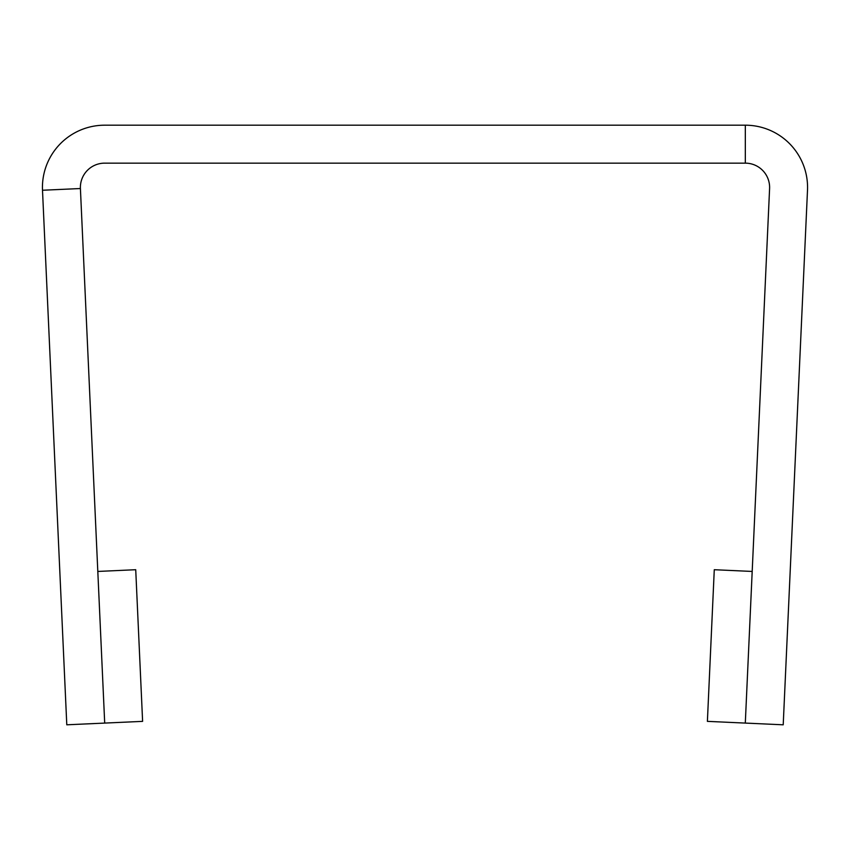 <?xml version="1.0" encoding="UTF-8"?>
<svg xmlns="http://www.w3.org/2000/svg" width="850" height="850" viewBox="0 0 850 850"><rect width="100%" height="100%" fill="white"/><g stroke="black" fill="none" stroke-linecap="round" stroke-linejoin="round"><path stroke-width="1.27" d="M752.186 571.444L714.276 569.713L707.391 721.363L783.211 724.806L807.5 190.251A62.241 62.241 0 0 0 745.322 125.194L104.677 125.194A62.241 62.241 0 0 0 42.5 190.251L66.789 724.806L142.609 721.363L135.724 569.713L97.814 571.444M745.301 723.084L769.59 188.53A24.289 24.289 0 0 0 745.322 163.147L104.677 163.147A24.289 24.289 0 0 0 80.41 188.53L104.699 723.084M42.5 190.251L80.41 188.53M745.322 125.194L745.322 163.147"/></g></svg>
